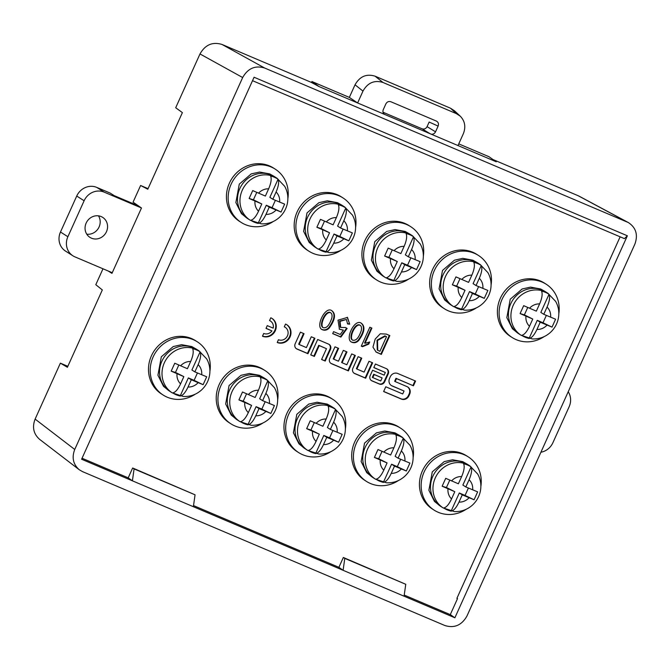 <?xml version="1.0" encoding="UTF-8"?>
<svg xmlns="http://www.w3.org/2000/svg" width="670" height="670" viewBox="0 0 670 670"><rect width="100%" height="100%" fill="white"/><g stroke="black" fill="none" stroke-linecap="round" stroke-linejoin="round"><path stroke-width="1" d="M84.118 200.766L67.879 236.728L60.484 232.013L76.732 196.042L84.118 200.766A15.812 14.69 -57.4 0 1 104.16 192.131L141.445 207.96M104.16 192.131L96.773 187.407A15.812 14.69 122.6 0 0 76.732 196.042M96.773 187.407L110.324 193.161L114.135 195.598L138.581 205.983M60.484 232.013A15.812 14.69 122.6 0 0 65.518 251.091L72.913 255.806A15.812 14.69 -57.4 0 1 67.879 236.728M98.482 215.849A11.859 11.021 -57.4 0 1 98.214 228.587A11.859 11.021 -57.4 0 1 86.765 234.182M112.25 272.724L74.931 256.87A15.812 14.69 -57.4 0 1 72.913 255.806M86.162 223.06A11.859 11.021 -57.4 0 1 102.703 217.382A11.859 11.021 -57.4 0 1 105.6 233.311A11.859 11.021 -57.4 0 1 89.931 237.373A11.859 11.021 -57.4 0 1 86.162 223.06M568.219 391.757A15.812 14.69 -57.4 0 1 569.14 406.757L552.892 442.728A15.812 14.69 -57.4 0 1 540.908 452.242M278.469 339.715A7.085 6.583 122.6 0 0 287.204 336.34A7.085 6.583 122.6 0 0 285.194 327.295A7.085 6.583 122.6 0 0 284.289 326.818L285.537 324.062A10.117 9.405 -57.4 0 1 286.835 324.741A10.117 9.405 -57.4 0 1 289.708 337.655A10.117 9.405 -57.4 0 1 277.221 342.479L278.469 339.715M311.282 336.767L314.917 338.308L307.957 353.718L297.036 349.078A4.162 3.869 -57.4 0 1 295.177 343.769L300.42 332.153L304.054 333.694L299.172 344.514L306.399 347.588L311.282 336.767M329.221 328.024C327.002 330.302 324.548 330.787 321.86 329.489C315.369 326.181 325.444 305.621 331.918 310.763C336.859 314.548 333.878 321.675 329.221 328.024M358.668 340.528C356.457 342.805 354.003 343.3 351.315 342.002C344.816 338.685 354.891 318.133 361.365 323.275C366.314 327.06 363.333 334.188 358.668 340.528M381.339 354.422L376.079 352.018L372.956 347.127L375.208 339.07L380.275 333.777L386.314 334.096L389.84 335.595L381.339 354.422L380.845 354.103L389.312 335.368M480.876 486.353A31.624 29.38 122.6 0 0 468.23 456.865L466.504 455.759A31.624 29.38 122.6 0 0 422.385 470.901A31.624 29.38 122.6 0 0 432.452 509.058L434.177 510.155A31.624 29.38 122.6 0 0 466.253 509.242M345.393 428.817A31.624 29.38 122.6 0 0 332.755 399.32L331.03 398.223A31.624 29.38 122.6 0 0 286.902 413.357A31.624 29.38 122.6 0 0 296.969 451.513L298.694 452.619A31.624 29.38 122.6 0 0 330.771 451.697M413.139 457.585A31.624 29.38 122.6 0 0 400.493 428.088L398.767 426.991A31.624 29.38 122.6 0 0 354.639 442.133A31.624 29.38 122.6 0 0 364.715 480.29L366.431 481.387A31.624 29.38 122.6 0 0 398.516 480.474M558.83 313.702A31.624 29.38 122.6 0 0 546.184 284.214L544.459 283.109A31.624 29.38 122.6 0 0 500.339 298.25A31.624 29.38 122.6 0 0 510.406 336.407L512.131 337.504A31.624 29.38 122.6 0 0 544.207 336.591M423.348 256.166A31.624 29.38 122.6 0 0 410.71 226.669L408.985 225.572A31.624 29.38 122.6 0 0 364.857 240.706A31.624 29.38 122.6 0 0 374.924 278.862L376.649 279.968A31.624 29.38 122.6 0 0 408.725 279.055M209.919 371.272A31.624 29.38 122.6 0 0 197.273 341.784L195.548 340.678A31.624 29.38 122.6 0 0 151.42 355.82A31.624 29.38 122.6 0 0 161.495 393.977L163.212 395.074A31.624 29.38 122.6 0 0 195.288 394.161M287.874 198.621A31.624 29.38 122.6 0 0 275.228 169.133L273.502 168.028A31.624 29.38 122.6 0 0 229.375 183.17A31.624 29.38 122.6 0 0 239.45 221.326L241.166 222.423A31.624 29.38 122.6 0 0 273.243 221.51M491.093 284.934A31.624 29.38 122.6 0 0 478.447 255.438L476.722 254.34A31.624 29.38 122.6 0 0 432.594 269.482A31.624 29.38 122.6 0 0 442.669 307.639L444.386 308.736A31.624 29.38 122.6 0 0 476.47 307.823M355.611 227.398A31.624 29.38 122.6 0 0 342.965 197.901L341.239 196.796A31.624 29.38 122.6 0 0 297.12 211.938A31.624 29.38 122.6 0 0 307.187 250.094L308.912 251.2A31.624 29.38 122.6 0 0 340.988 250.278M277.656 400.049A31.624 29.38 122.6 0 0 265.01 370.552L263.285 369.446A31.624 29.38 122.6 0 0 219.165 384.588A31.624 29.38 122.6 0 0 229.232 422.745L230.957 423.85A31.624 29.38 122.6 0 0 263.034 422.929M620.135 236.82L456.898 598.344L457.518 598.611L450.282 614.633L404.236 595.077M193.379 506.713L195.054 494.803L134.084 468.908L132.409 480.817L454.888 617.782L627.363 235.79L254.072 77.243L81.598 459.235L132.409 480.817L128.205 477.844L82.041 458.238M128.205 477.844L132.652 467.995L195.054 494.803M404.077 596.2L405.752 584.29L344.782 558.395L343.107 570.304L338.894 567.331L193.538 505.59M338.894 567.331L343.341 557.474L405.752 584.29M369.832 327.22L371.9 328.107L365.041 343.3L369.706 342.002L368.76 344.095L362.52 346.692L361.281 346.164L369.832 327.22M333.576 331.642L340.218 334.464L343.392 330.168L339.439 329.246L338.015 320.159L347.496 317.413L349.681 324.18L347.562 323.937L346.432 319.481L340.05 321.374L340.728 327.471L345.46 327.504L347.119 328.467L340.879 337.102L332.689 333.627L333.576 331.642M368.994 361.272L372.629 362.813L365.669 378.223L354.748 373.584A4.162 3.869 -57.4 0 1 352.889 368.282L358.132 356.658L361.767 358.207L356.884 369.028L364.111 372.101L368.994 361.272M351.708 353.928L355.343 355.477L348.383 370.887L331.583 363.751A4.162 3.869 -57.4 0 1 329.724 358.442L334.975 346.826L338.61 348.366L333.719 359.187L338.459 361.197L343.341 350.377L346.976 351.918L342.085 362.738L346.826 364.756L351.708 353.928M384.672 381.783L388.206 373.952A4.162 3.869 122.6 0 0 386.347 368.651L375.426 364.011L373.81 367.596L385.334 372.495L384.136 375.141L372.612 370.242L370.183 375.627A4.162 3.869 122.6 0 0 372.043 380.928L379.387 384.052A4.162 3.869 122.6 0 0 384.672 381.783L384.178 381.465A4.162 3.869 -57.4 0 1 378.893 383.743L371.548 380.619A4.162 3.869 -57.4 0 1 371.272 380.485M413.432 385.811L415.576 381.054L397.796 373.508A5.913 5.494 122.6 0 0 390.3 376.733L389.53 378.441A5.913 5.494 122.6 0 0 391.414 385.577A5.913 5.494 122.6 0 0 392.168 385.979L404.043 391.02L402.712 393.977L385.778 386.783L383.625 391.54L401.405 399.085A5.913 5.494 122.6 0 0 408.901 395.861L409.672 394.153A5.913 5.494 122.6 0 0 407.787 387.017A5.913 5.494 122.6 0 0 407.033 386.615L395.158 381.573L396.489 378.617L413.432 385.811L395.995 378.307L394.663 381.255L395.158 381.573M325.218 361.046L330.461 349.439A4.162 3.869 122.6 0 0 328.602 344.129L317.68 339.489L310.721 354.891L314.356 356.432L319.247 345.611L326.474 348.685L321.583 359.505L325.218 361.046L321.625 359.413M267.263 325.628L273.192 328.141A7.085 6.583 122.6 0 0 270.454 321.039A7.085 6.583 122.6 0 0 269.549 320.562L270.797 317.798A10.117 9.405 -57.4 0 1 272.087 318.476A10.117 9.405 -57.4 0 1 274.968 331.39A10.117 9.405 -57.4 0 1 262.481 336.214L263.729 333.451A7.085 6.583 122.6 0 0 271.945 330.905L266.015 328.392L267.263 325.628M496.068 161.713L357.621 102.962L362.981 91.095L355.033 84.788C359.782 76.422 366.457 73.549 375.049 76.171L450.483 108.205L454.453 110.776M102.987 268.787L95.802 284.691L102.326 289.942L67.402 367.277L60.375 363.157L35.116 419.102L74.73 449.469C71.648 457.585 73.147 464.335 79.219 469.712L82.485 471.613L444.905 625.537C454.369 628.418 461.714 625.252 466.948 616.048L634.884 244.115C638.2 234.827 636.023 227.641 628.351 222.557L264.709 68.047C255.245 65.166 247.892 68.332 242.666 77.536L74.73 449.469M242.666 77.536L199.987 53.952L175.699 107.744L182.391 112.61L147.794 189.225L140.6 185.489L133.062 202.164L141.479 207.985L111.965 273.36L108.088 270.956M319.154 86.623L311.935 81.522L349.338 97.41L357.621 102.962L319.154 86.623L311.131 82.301L222.03 44.463L264.709 68.047M627.363 235.79L624.423 238.637L252.515 80.685M450.299 614.599L454.888 617.782M627.128 221.971L578.059 195.673L492.994 159.544M578.059 195.673L579.29 196.26M199.987 53.952C205.221 44.748 212.566 41.582 222.03 44.463M39.605 439.344C33.534 433.967 32.034 427.217 35.116 419.102M67.838 366.322L60.375 363.157M344.782 558.395L343.341 557.474M134.084 468.908L132.652 467.995M148.053 188.655L140.6 185.489M375.049 76.171L382.997 82.477L456.304 113.607L460.265 116.178C464.972 121.094 465.993 126.94 463.339 133.724L457.987 145.583M382.997 82.477C374.404 79.856 367.729 82.728 362.981 91.095M384.496 114.369C382.964 113.171 382.553 111.589 383.282 109.629L385.87 103.9C387.051 101.806 388.726 101.086 390.87 101.748L436.354 121.061C438.314 122.149 438.9 123.824 438.121 126.094L435.534 131.823C434.537 133.665 433.063 134.452 431.111 134.167M349.338 97.41L355.033 84.788M311.491 82.502L311.935 81.522M438.121 126.094L429.152 122.049L427.075 126.647L435.534 131.823M430.182 133.774L422.058 128.808C424.21 129.461 425.885 128.74 427.075 126.647M422.058 128.808L383.014 112.225M458.757 143.883L489.008 156.73L496.227 161.822M456.948 598.243L457.518 598.611M251.585 405.4L238.922 399.915L242.498 392L255.161 397.486L258.427 390.25C260.89 384.496 261.543 380.233 260.387 377.461A24.664 22.914 -57.4 0 1 267.841 380.627C268.997 383.391 268.343 387.654 265.873 393.416L262.606 400.652L274.424 405.551L270.856 413.465L259.039 408.566L255.772 415.794C253.101 421.422 250.471 424.42 247.892 424.805A24.664 22.914 -57.4 0 1 240.438 421.639C243.017 421.262 245.647 418.256 248.319 412.628L251.585 405.4L243.21 401.204L246.543 393.818M262.606 400.652L259.65 398.759L267.841 380.627M238.922 399.915L243.21 401.204M247.892 424.805L256.082 406.673L261.836 409.119L265.169 401.74M256.082 406.673L259.039 408.566M261.836 409.119L270.856 413.465M266.811 379.681L264.349 378.106A24.907 23.14 122.6 0 0 229.601 390.024A24.907 23.14 122.6 0 0 237.532 420.073L239.994 421.648A24.907 23.14 -57.4 0 1 232.063 391.598A24.907 23.14 -57.4 0 1 266.811 379.681L274.474 387.737C277.481 393.156 278.352 398.935 277.095 405.09C275.889 410.501 273.243 415.09 269.147 418.842C263.938 423.423 257.916 425.567 251.091 425.257L239.994 421.648M265.01 370.552A31.624 29.38 122.6 0 0 220.891 385.694A31.624 29.38 122.6 0 0 230.957 423.85M329.54 232.75L316.877 227.264L320.453 219.35L333.116 224.835L336.382 217.599C338.844 211.846 339.497 207.583 338.342 204.811A24.664 22.914 -57.4 0 1 345.795 207.976C346.951 210.74 346.298 215.003 343.827 220.765L340.561 228.001L352.378 232.9L348.81 240.815L336.993 235.915L333.727 243.143C331.055 248.771 328.426 251.769 325.846 252.154A24.664 22.914 -57.4 0 1 318.392 248.989C320.972 248.612 323.602 245.614 326.273 239.986L329.54 232.75L321.165 228.554L324.498 221.167M340.561 228.001L337.605 226.108L345.795 207.976M316.877 227.264L321.165 228.554M325.846 252.154L334.037 234.023L339.791 236.468L343.124 229.09M334.037 234.023L336.993 235.915M339.791 236.468L348.81 240.815M344.765 207.03L342.303 205.456A24.907 23.14 122.6 0 0 307.555 217.373A24.907 23.14 122.6 0 0 315.486 247.423L317.949 248.997A24.907 23.14 -57.4 0 1 310.017 218.948A24.907 23.14 -57.4 0 1 344.765 207.03L352.437 215.087C355.435 220.505 356.306 226.284 355.05 232.44C353.844 237.85 351.197 242.44 347.102 246.191C341.893 250.773 335.871 252.917 329.045 252.607L317.949 248.997M342.965 197.901A31.624 29.38 122.6 0 0 298.845 213.043A31.624 29.38 122.6 0 0 308.912 251.2M465.022 290.286L452.359 284.8L455.935 276.886L468.59 282.372L471.856 275.144C474.327 269.39 474.98 265.127 473.824 262.355A24.664 22.914 -57.4 0 1 481.278 265.513C482.433 268.276 481.78 272.539 479.31 278.301L476.043 285.537L487.861 290.437L484.284 298.351L472.467 293.452L469.201 300.688C466.538 306.307 463.908 309.314 461.329 309.699A24.664 22.914 -57.4 0 1 453.875 306.533C456.454 306.156 459.076 303.15 461.756 297.522L465.022 290.286L456.647 286.098L459.98 278.703M476.043 285.537L473.087 283.653L481.278 265.513M452.359 284.8L456.647 286.098M461.329 309.699L469.519 291.567L475.273 294.013L478.606 286.626M469.519 291.567L472.467 293.452M475.273 294.013L484.284 298.351M480.248 264.566L477.785 262.992A24.907 23.14 122.6 0 0 443.038 274.918A24.907 23.14 122.6 0 0 450.96 304.967L453.431 306.542A24.907 23.14 -57.4 0 1 445.5 276.492A24.907 23.14 -57.4 0 1 480.248 264.566L487.911 272.631C490.909 278.042 491.78 283.829 490.532 289.976C489.326 295.395 486.68 299.976 482.584 303.728C477.375 308.317 471.353 310.453 464.519 310.151L453.431 306.542M478.447 255.438A31.624 29.38 122.6 0 0 434.319 270.579A31.624 29.38 122.6 0 0 444.386 308.736M261.803 203.973L249.14 198.488L252.707 190.582L265.37 196.067L268.637 188.831C271.107 183.077 271.76 178.815 270.605 176.042A24.664 22.914 -57.4 0 1 278.058 179.208C279.214 181.972 278.561 186.235 276.09 191.997L272.824 199.233L284.641 204.132L281.065 212.038L269.248 207.139L265.982 214.375C263.318 219.995 260.689 223.001 258.109 223.386A24.664 22.914 -57.4 0 1 250.655 220.221C253.235 219.844 255.856 216.837 258.536 211.209L261.803 203.973L253.428 199.786L256.761 192.399M272.824 199.233L269.868 197.34L278.058 179.208M249.14 198.488L253.428 199.786M258.109 223.386L266.291 205.255L272.053 207.7L275.387 200.313M266.291 205.255L269.248 207.139M272.053 207.7L281.065 212.038M277.028 178.254L274.566 176.679A24.907 23.14 122.6 0 0 239.818 188.605A24.907 23.14 122.6 0 0 247.741 218.654L250.212 220.229A24.907 23.14 -57.4 0 1 242.28 190.18A24.907 23.14 -57.4 0 1 277.028 178.254L284.691 186.319C287.69 191.737 288.561 197.516 287.313 203.672C286.107 209.082 283.46 213.663 279.365 217.423C274.156 222.004 268.134 224.14 261.3 223.839L250.212 220.229M275.228 169.133A31.624 29.38 122.6 0 0 231.1 184.275A31.624 29.38 122.6 0 0 241.166 222.423M183.848 376.624L171.185 371.138L174.753 363.232L187.416 368.718L190.682 361.482C193.153 355.728 193.806 351.465 192.65 348.693A24.664 22.914 -57.4 0 1 200.104 351.859C201.26 354.623 200.606 358.885 198.136 364.647L194.87 371.875L206.687 376.783L203.111 384.689L191.293 379.79L188.027 387.026C185.364 392.645 182.734 395.652 180.155 396.037A24.664 22.914 -57.4 0 1 172.701 392.871C175.28 392.494 177.902 389.488 180.582 383.86L183.848 376.624L175.473 372.436L178.806 365.05M194.87 371.875L191.913 369.991L200.104 351.859M171.185 371.138L175.473 372.436M180.155 396.037L188.337 377.905L194.099 380.351L197.432 372.964M188.337 377.905L191.293 379.79M194.099 380.351L203.111 384.689M199.074 350.904L196.612 349.33A24.907 23.14 122.6 0 0 161.864 361.256A24.907 23.14 122.6 0 0 169.786 391.305L172.257 392.88A24.907 23.14 -57.4 0 1 164.326 362.83A24.907 23.14 -57.4 0 1 199.074 350.904L206.737 358.969C209.735 364.388 210.606 370.167 209.358 376.322C208.152 381.733 205.506 386.314 201.41 390.074C196.201 394.655 190.18 396.791 183.345 396.489L172.257 392.88M197.273 341.784A31.624 29.38 122.6 0 0 153.145 356.917A31.624 29.38 122.6 0 0 163.212 395.074M397.276 261.518L384.622 256.032L388.19 248.118L400.853 253.603L404.119 246.367C406.581 240.614 407.243 236.351 406.087 233.579A24.664 22.914 -57.4 0 1 413.532 236.745C414.697 239.508 414.035 243.771 411.573 249.533L408.306 256.769L420.123 261.668L416.547 269.583L404.73 264.684L401.464 271.92C398.792 277.539 396.171 280.546 393.591 280.931A24.664 22.914 -57.4 0 1 386.138 277.765C388.709 277.38 391.339 274.382 394.01 268.754L397.276 261.518L388.901 257.33L392.243 249.935M408.306 256.769L405.35 254.876L413.532 236.745M384.622 256.032L388.901 257.33M393.591 280.931L401.774 262.791L407.536 265.236L410.869 257.858M401.774 262.791L404.73 264.684M407.536 265.236L416.547 269.583M412.511 235.798L410.04 234.224A24.907 23.14 122.6 0 0 375.292 246.15A24.907 23.14 122.6 0 0 383.223 276.191L385.685 277.765A24.907 23.14 -57.4 0 1 377.763 247.716A24.907 23.14 -57.4 0 1 412.511 235.798L420.174 243.863C423.172 249.273 424.043 255.061 422.795 261.208C421.589 266.627 418.943 271.208 414.847 274.96C409.63 279.541 403.616 281.685 396.782 281.375L385.685 277.765M410.71 226.669A31.624 29.38 122.6 0 0 366.582 241.811A31.624 29.38 122.6 0 0 376.649 279.968M532.759 319.054L520.096 313.568L523.672 305.662L536.335 311.148L539.601 303.912C542.063 298.158 542.717 293.896 541.561 291.123A24.664 22.914 -57.4 0 1 549.015 294.289C550.17 297.053 549.517 301.316 547.047 307.078L543.78 314.305L555.597 319.213L552.03 327.119L540.213 322.22L536.946 329.456C534.275 335.075 531.645 338.082 529.066 338.467A24.664 22.914 -57.4 0 1 521.62 335.302C524.191 334.925 526.821 331.918 529.493 326.29L532.759 319.054L524.384 314.866L527.726 307.48M543.78 314.305L540.832 312.421L549.015 294.289M520.096 313.568L524.384 314.866M529.066 338.467L537.256 320.335L543.01 322.781L546.343 315.394M537.256 320.335L540.213 322.22M543.01 322.781L552.03 327.119M547.985 293.334L545.522 291.76A24.907 23.14 122.6 0 0 510.774 303.686A24.907 23.14 122.6 0 0 518.706 333.735L521.168 335.31A24.907 23.14 -57.4 0 1 513.237 305.26A24.907 23.14 -57.4 0 1 547.985 293.334L555.656 301.399C558.654 306.818 559.525 312.597 558.269 318.753C557.063 324.163 554.417 328.744 550.33 332.504C545.112 337.085 539.09 339.221 532.265 338.92L521.168 335.31M546.184 284.214A31.624 29.38 122.6 0 0 502.065 299.348A31.624 29.38 122.6 0 0 512.131 337.504M387.067 462.937L374.404 457.451L377.981 449.536L390.635 455.022L393.901 447.794C396.372 442.041 397.025 437.778 395.87 435.006A24.664 22.914 -57.4 0 1 403.323 438.163C404.479 440.927 403.826 445.19 401.355 450.952L398.089 458.188L409.906 463.087L406.33 471.002L394.513 466.102L391.247 473.338C388.583 478.958 385.953 481.965 383.374 482.35A24.664 22.914 -57.4 0 1 375.92 479.184C378.5 478.807 381.121 475.8 383.801 470.173L387.067 462.937L378.692 458.749L382.026 451.354M398.089 458.188L395.132 456.304L403.323 438.163M374.404 457.451L378.692 458.749M383.374 482.35L391.565 464.218L397.318 466.663L400.652 459.277M391.565 464.218L394.513 466.102M397.318 466.663L406.33 471.002M402.293 437.217L399.831 435.642A24.907 23.14 122.6 0 0 365.083 447.568A24.907 23.14 122.6 0 0 373.006 477.618L375.476 479.184A24.907 23.14 -57.4 0 1 367.545 449.143A24.907 23.14 -57.4 0 1 402.293 437.217L409.956 445.282C412.954 450.692 413.826 456.479 412.578 462.627C411.372 468.045 408.725 472.626 404.63 476.378C399.421 480.968 393.399 483.104 386.565 482.802L375.476 479.184M400.493 428.088A31.624 29.38 122.6 0 0 356.365 443.23A31.624 29.38 122.6 0 0 366.431 481.387M319.322 434.168L306.667 428.683L310.235 420.768L322.898 426.254L326.164 419.018C328.627 413.264 329.288 409.002 328.132 406.229A24.664 22.914 -57.4 0 1 335.578 409.395C336.742 412.159 336.08 416.422 333.618 422.184L330.352 429.42L342.169 434.319L338.593 442.233L326.776 437.334L323.51 444.57C320.838 450.19 318.216 453.196 315.637 453.582A24.664 22.914 -57.4 0 1 308.183 450.416C310.754 450.031 313.384 447.032 316.056 441.404L319.322 434.168L310.947 429.981L314.289 422.586M330.352 429.42L327.396 427.527L335.578 409.395M306.667 428.683L310.947 429.981M315.637 453.582L323.819 435.441L329.581 437.887L332.915 430.508M323.819 435.441L326.776 437.334M329.581 437.887L338.593 442.233M334.556 408.449L332.085 406.874A24.907 23.14 122.6 0 0 297.338 418.792A24.907 23.14 122.6 0 0 305.269 448.841L307.731 450.416A24.907 23.14 -57.4 0 1 299.808 420.366A24.907 23.14 -57.4 0 1 334.556 408.449L342.219 416.514C345.217 421.924 346.089 427.711 344.841 433.858C343.635 439.277 340.988 443.858 336.893 447.61C331.675 452.191 325.662 454.335 318.828 454.026L307.731 450.416M332.755 399.32A31.624 29.38 122.6 0 0 288.628 414.462A31.624 29.38 122.6 0 0 298.694 452.619M454.804 491.705L442.141 486.219L445.718 478.313L458.381 483.799L461.647 476.563C464.109 470.809 464.762 466.546 463.606 463.774A24.664 22.914 -57.4 0 1 471.06 466.94C472.216 469.704 471.563 473.966 469.092 479.728L465.826 486.956L477.643 491.864L474.075 499.77L462.258 494.87L458.992 502.106C456.32 507.726 453.691 510.733 451.111 511.118A24.664 22.914 -57.4 0 1 443.657 507.952C446.237 507.575 448.867 504.569 451.538 498.941L454.804 491.705L446.429 487.517L449.771 480.13M465.826 486.956L462.869 485.072L471.06 466.94M442.141 486.219L446.429 487.517M451.111 511.118L459.302 492.986L465.055 495.431L468.389 488.045M459.302 492.986L462.258 494.87M465.055 495.431L474.075 499.77M470.03 465.985L467.568 464.411A24.907 23.14 122.6 0 0 432.82 476.337A24.907 23.14 122.6 0 0 440.751 506.386L443.213 507.961A24.907 23.14 -57.4 0 1 435.282 477.911A24.907 23.14 -57.4 0 1 470.03 465.985L477.702 474.05C480.7 479.469 481.571 485.248 480.315 491.403C479.109 496.813 476.462 501.394 472.375 505.155C467.157 509.736 461.136 511.872 454.31 511.57L443.213 507.961M468.23 456.865A31.624 29.38 122.6 0 0 424.11 471.998A31.624 29.38 122.6 0 0 434.177 510.155M375.837 351.859L380.845 354.103M386.515 336.667L385.376 336.189L377.52 340.477L377.754 350.31L379.898 351.315L386.515 336.667L384.882 335.871L377.026 340.159L377.26 349.991L377.754 350.31M365.041 343.3L364.547 342.981L371.373 327.881M362.52 346.692L362.026 346.373L368.274 343.777L369.019 342.127M361.314 346.072L362.026 346.373M368.76 344.095L368.274 343.777M352.588 340.142L352.093 339.824C348.35 337.378 354.824 322.706 359.681 324.992L360.175 325.302C355.318 323.024 348.835 337.697 352.588 340.142C355.929 341.08 358.835 337.864 361.289 330.486C361.783 327.865 361.415 326.131 360.175 325.302M351.072 341.834C353.693 342.94 356.063 342.404 358.182 340.218C362.755 333.97 365.72 327.027 361.113 323.124M343.392 330.168L339.188 329.087M349.681 324.18L347.236 317.262M340.879 337.102L340.385 336.792L346.633 328.158M332.722 333.534L340.385 336.792M340.728 327.471L340.234 327.153L339.556 321.056L346.432 319.481M347.613 323.677L349.187 323.861M323.133 327.63L322.639 327.32C318.895 324.875 325.369 310.202 330.226 312.48L330.72 312.798C325.863 310.512 319.389 325.185 323.133 327.63C326.483 328.576 329.38 325.352 331.843 317.974C332.337 315.352 331.96 313.627 330.72 312.798M321.625 329.322C324.238 330.427 326.608 329.891 328.727 327.705C333.3 321.458 336.273 314.515 331.667 310.62M353.978 373.14A4.162 3.869 122.6 0 0 354.254 373.274L365.175 377.913L372.093 362.587M365.175 377.913L365.669 378.223M356.884 369.028L356.39 368.709L361.231 357.981M296.266 348.626A4.162 3.869 122.6 0 0 296.542 348.76L307.463 353.4L314.381 338.082M307.463 353.4L307.957 353.718M299.172 344.514L298.678 344.204L303.527 333.467M330.812 363.308A4.162 3.869 122.6 0 0 331.097 363.433L347.889 370.569L354.807 355.251M347.889 370.569L348.383 370.887M333.719 359.187L333.224 358.877L338.074 348.14M342.085 362.738L341.591 362.428L346.44 351.691M277.271 342.37A10.117 9.405 122.6 0 0 289.281 337.203A10.117 9.405 122.6 0 0 286.584 324.59M284.323 326.759A7.085 6.583 -57.4 0 1 284.708 326.985L285.194 327.295M372.822 377.62L372.327 377.31L373.718 374.245L382.135 377.922L374.212 374.555L372.822 377.62L380.744 380.987L382.135 377.922M373.718 374.245L374.212 374.555M386.623 368.776A4.162 3.869 -57.4 0 1 387.712 373.642L384.178 381.465M385.334 372.495L373.843 367.512M415.04 380.828L412.938 385.501M404.043 391.02L391.674 385.66A5.913 5.494 -57.4 0 1 391.171 385.418M407.536 386.866A5.913 5.494 -57.4 0 1 409.177 393.834L408.407 395.543A5.913 5.494 -57.4 0 1 400.911 398.767L383.667 391.447M395.995 378.307L396.489 378.617M328.886 344.263A4.162 3.869 -57.4 0 1 329.967 349.12L324.724 360.736M326.474 348.685L318.753 345.301L313.861 356.122L310.763 354.798M313.861 356.122L314.356 356.432M318.753 345.301L319.247 345.611M269.583 320.495A7.085 6.583 -57.4 0 1 269.96 320.721L270.454 321.039M262.531 336.106A10.117 9.405 122.6 0 0 274.541 330.947A10.117 9.405 122.6 0 0 271.844 318.325M266.057 328.3L271.945 330.905M383.96 113.933L384.798 114.503M456.304 113.607L450.483 108.205M255.772 415.794A13.048 12.119 122.6 0 0 265.848 411.455M244.776 402.503A13.048 12.119 122.6 0 0 248.319 412.628M258.427 390.25A13.048 12.119 122.6 0 0 248.344 394.588M269.424 403.541A13.048 12.119 122.6 0 0 265.873 393.416M333.727 243.143A13.048 12.119 122.6 0 0 343.802 238.805M322.731 229.852A13.048 12.119 122.6 0 0 326.273 239.986M336.382 217.599A13.048 12.119 122.6 0 0 326.298 221.938M347.378 230.89A13.048 12.119 122.6 0 0 343.827 220.765M469.201 300.688A13.048 12.119 122.6 0 0 479.284 296.349M458.205 287.397A13.048 12.119 122.6 0 0 461.756 297.522M471.856 275.144A13.048 12.119 122.6 0 0 461.781 279.482M482.852 288.435A13.048 12.119 122.6 0 0 479.31 278.301M265.982 214.375A13.048 12.119 122.6 0 0 276.065 210.037M254.985 201.084A13.048 12.119 122.6 0 0 258.536 211.209M268.637 188.831A13.048 12.119 122.6 0 0 258.561 193.169M279.633 202.122A13.048 12.119 122.6 0 0 276.09 191.997M188.027 387.026A13.048 12.119 122.6 0 0 198.111 382.687M177.031 373.734A13.048 12.119 122.6 0 0 180.582 383.86M190.682 361.482A13.048 12.119 122.6 0 0 180.607 365.82M201.678 374.773A13.048 12.119 122.6 0 0 198.136 364.647M401.464 271.92A13.048 12.119 122.6 0 0 411.548 267.573M390.468 258.628A13.048 12.119 122.6 0 0 394.01 268.754M404.119 246.367A13.048 12.119 122.6 0 0 394.044 250.714M415.115 259.659A13.048 12.119 122.6 0 0 411.573 249.533M536.946 329.456A13.048 12.119 122.6 0 0 547.021 325.118M525.95 316.165A13.048 12.119 122.6 0 0 529.493 326.29M539.601 303.912A13.048 12.119 122.6 0 0 529.518 308.25M550.598 317.203A13.048 12.119 122.6 0 0 547.047 307.078M391.247 473.338A13.048 12.119 122.6 0 0 401.33 469M380.25 460.047A13.048 12.119 122.6 0 0 383.801 470.173M393.901 447.794A13.048 12.119 122.6 0 0 383.826 452.133M404.898 461.086A13.048 12.119 122.6 0 0 401.355 450.952M323.51 444.57A13.048 12.119 122.6 0 0 333.593 440.224M312.513 431.271A13.048 12.119 122.6 0 0 316.056 441.404M326.164 419.018A13.048 12.119 122.6 0 0 316.089 423.365M337.161 432.309A13.048 12.119 122.6 0 0 333.618 422.184M458.992 502.106A13.048 12.119 122.6 0 0 469.067 497.768M447.995 488.815A13.048 12.119 122.6 0 0 451.538 498.941M461.647 476.563A13.048 12.119 122.6 0 0 451.563 480.901M472.643 489.854A13.048 12.119 122.6 0 0 469.092 479.728M377.813 352.923L377.319 352.613M385.376 336.189L384.882 335.871M354.254 373.274L354.748 373.584M296.542 348.76L297.036 349.078M331.097 363.433L331.583 363.751M387.712 373.642L388.206 373.952M371.548 380.619L372.043 380.928M378.893 383.743L379.387 384.052M391.674 385.66L392.168 385.979M400.911 398.767L401.405 399.085M408.407 395.543L408.901 395.861M409.177 393.834L409.672 394.153M329.967 349.12L330.461 349.439M579.274 196.251L628.343 222.549M39.572 439.319L79.194 469.687M460.315 116.228L454.503 110.826M236.753 419.554L231.242 415.099L225.664 403.993L229.056 385.56L240.974 375.326L249.366 373.466L259.491 375.326L263.486 377.578M314.707 246.903L309.197 242.448L303.619 231.343L307.011 212.909L318.928 202.675L327.32 200.816L337.446 202.675L341.44 204.928M450.19 304.448L444.679 299.993L439.093 288.879L442.493 270.454L454.411 260.211L462.803 258.352L472.928 260.211L476.923 262.472M246.97 218.135L241.46 213.68L235.874 202.566L239.274 184.141L251.191 173.898L259.583 172.048L269.709 173.898L273.703 176.16M169.016 390.786L163.505 386.33L157.919 375.217L161.319 356.792L173.237 346.549L181.629 344.698L191.754 346.549L195.749 348.81M382.453 275.672L376.942 271.216L371.356 260.111L374.756 241.686L386.665 231.443L395.066 229.584L405.183 231.443L409.186 233.704M517.927 333.216L512.416 328.761L506.838 317.647L510.23 299.222L522.148 288.979L530.539 287.128L540.665 288.979L544.66 291.241M372.235 477.099L366.724 472.643L361.138 461.53L364.539 443.105L376.456 432.862L384.848 431.003L394.973 432.862L398.968 435.123M304.498 448.322L298.988 443.867L293.401 432.761L296.802 414.336L308.711 404.094L317.111 402.234L327.228 404.094L331.231 406.355M439.972 505.867L434.462 501.411L428.884 490.298L432.276 471.873L444.193 461.63L452.585 459.779L462.71 461.63L466.705 463.891"/></g></svg>
